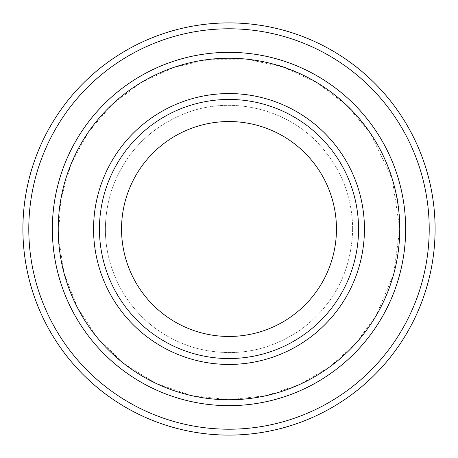 <?xml version="1.0" encoding="UTF-8"?>
<svg xmlns="http://www.w3.org/2000/svg" width="458" height="458" viewBox="0 0 458 458"><rect width="100%" height="100%" fill="white"/><g stroke="black" fill="none" stroke-linecap="round" stroke-linejoin="round"><path stroke-width="0.34" stroke-dasharray="2.29 1.72" d="M358.551 229A129.551 129.551 0 0 0 229 99.449A129.551 129.551 0 0 0 99.449 229A129.551 129.551 0 0 0 229 358.551A129.551 129.551 0 0 0 358.551 229A129.551 129.551 0 0 1 164.227 341.193A129.551 129.551 0 0 1 164.227 116.807A129.551 129.551 0 0 1 358.551 229A129.551 129.551 0 0 0 229 99.449A129.551 129.551 0 0 0 99.449 229A129.551 129.551 0 0 0 229 358.551A129.551 129.551 0 0 0 358.551 229A129.551 129.551 0 0 1 164.227 341.193A129.551 129.551 0 0 1 164.227 116.807A129.551 129.551 0 0 1 358.551 229M405.651 229A176.651 176.651 0 0 0 229 52.349A176.651 176.651 0 0 0 52.349 229A176.651 176.651 0 0 0 229 405.651A176.651 176.651 0 0 0 405.651 229A176.651 176.651 0 0 1 140.675 381.983A176.651 176.651 0 0 1 140.675 76.017A176.651 176.651 0 0 1 405.651 229A176.656 176.656 0 0 1 140.669 381.989A176.656 176.656 0 0 1 140.669 76.011A176.656 176.656 0 0 1 405.656 229A176.651 176.651 0 0 1 140.675 381.983A176.651 176.651 0 0 1 140.675 76.017A176.651 176.651 0 0 1 405.651 229A176.651 176.651 0 0 1 140.675 381.983A176.651 176.651 0 0 1 140.675 76.017A176.651 176.651 0 0 1 405.651 229A176.656 176.656 0 0 1 140.669 381.989A176.656 176.656 0 0 1 140.669 76.011A176.656 176.656 0 0 1 405.656 229M399.765 229A170.765 170.765 0 0 1 143.617 376.882A170.765 170.765 0 0 1 143.617 81.118A170.765 170.765 0 0 1 399.765 229L392.214 178.786L370.236 133.015L346.78 105.357L317.262 82.824L283.428 67.143L247.125 59.197L210.188 59.277L174.349 67.223L141.178 82.549L112.107 104.521L88.354 132.156L70.973 164.296L60.788 199.568L58.395 236.431L64.046 273.157L77.574 307.913L98.201 338.788L124.336 363.927L156.292 383.512L191.747 395.649L229 399.76L266.253 395.649L299.274 384.634L329.371 367.15L355.299 343.924L375.984 315.928L393.708 274.061L399.765 229C401.529 145.495 333.441 68.288 250.406 59.58C191.679 51.634 129.975 77.19 94.067 124.336C73.978 150.539 62.282 180.074 58.99 212.93C51.405 282.826 92.27 354.463 156.292 383.518C209.684 409.223 276.266 403.979 324.985 370.241C371.22 339.321 400.183 284.618 399.771 229M429.209 229A200.209 200.209 0 0 1 128.893 402.387A200.209 200.209 0 0 1 128.893 55.613A200.209 200.209 0 0 1 429.209 229M435.1 229A206.1 206.1 0 0 1 125.95 407.488A206.1 206.1 0 0 1 125.95 50.512A206.1 206.1 0 0 1 435.1 229M99.449 229A129.551 129.551 0 0 0 293.773 341.193A129.551 129.551 0 0 0 293.773 116.807A129.551 129.551 0 0 0 99.449 229A129.551 129.551 0 0 0 293.773 341.193A129.551 129.551 0 0 0 293.773 116.807A129.551 129.551 0 0 0 99.449 229M352.66 229C352.236 196.528 341.061 168.309 319.146 144.35C286.553 108.798 232.286 95.768 187.11 112.651C149.829 127.026 124.587 153.069 111.391 190.786C100.628 226.109 104.35 259.829 122.561 291.946C139.455 319.684 163.437 338.285 194.501 347.748C233.111 358.036 268.84 351.801 301.685 329.044C334.649 303.831 351.635 270.483 352.66 229C352.236 196.528 341.061 168.309 319.146 144.35C286.553 108.798 232.286 95.768 187.11 112.651C149.829 127.026 124.587 153.069 111.391 190.786C100.628 226.109 104.35 259.829 122.561 291.946C139.455 319.684 163.437 338.285 194.501 347.748C233.111 358.036 268.84 351.801 301.685 329.044C334.649 303.831 351.635 270.483 352.66 229"/><path stroke-width="0.69" d="M58.235 229A170.765 170.765 0 0 0 314.383 376.882A170.765 170.765 0 0 0 314.383 81.118A170.765 170.765 0 0 0 58.235 229M52.349 229A176.651 176.651 0 0 0 229 405.651A176.651 176.651 0 0 0 405.651 229A176.651 176.651 0 0 0 229 52.349A176.651 176.651 0 0 0 52.349 229M358.551 229A129.551 129.551 0 0 1 164.227 341.193A129.551 129.551 0 0 1 164.227 116.807A129.551 129.551 0 0 1 358.551 229M336.458 229A107.458 107.458 0 0 1 175.271 322.06A107.458 107.458 0 0 1 175.271 135.94A107.458 107.458 0 0 1 336.458 229M28.791 229A200.209 200.209 0 0 0 329.107 402.387A200.209 200.209 0 0 0 329.107 55.613A200.209 200.209 0 0 0 28.791 229M405.656 229A176.656 176.656 0 0 1 140.669 381.989A176.656 176.656 0 0 1 140.669 76.011A176.656 176.656 0 0 1 405.656 229M435.1 229A206.1 206.1 0 0 0 229 22.9A206.1 206.1 0 0 0 22.9 229A206.1 206.1 0 0 0 229 435.1A206.1 206.1 0 0 0 435.1 229M93.564 229A135.436 135.436 0 0 0 296.721 346.294A135.436 135.436 0 0 0 296.721 111.706A135.436 135.436 0 0 0 93.564 229"/></g></svg>
